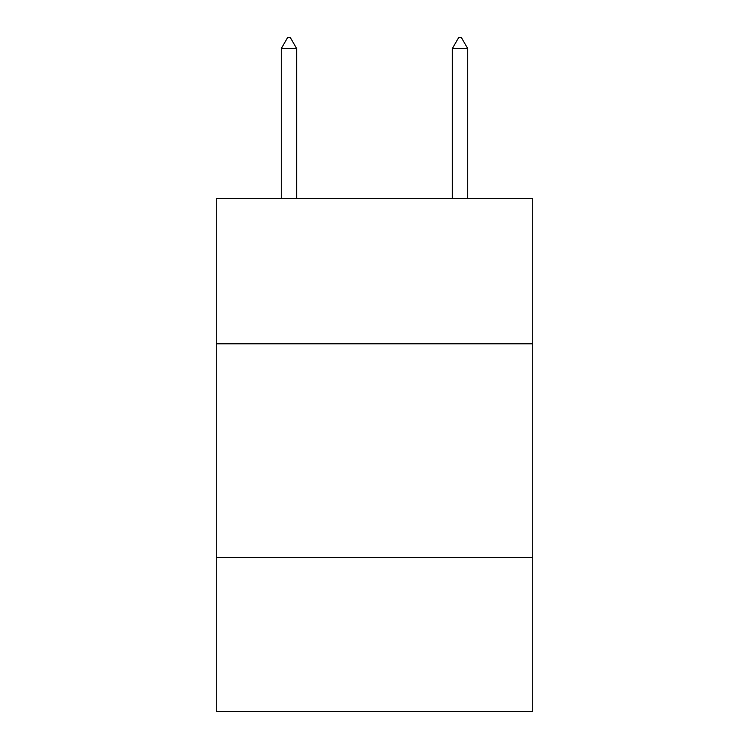 <?xml version="1.0" encoding="UTF-8"?>
<svg xmlns="http://www.w3.org/2000/svg" width="749" height="749" viewBox="0 0 749 749"><rect width="100%" height="100%" fill="white"/><g stroke="black" fill="none" stroke-linecap="round" stroke-linejoin="round"><path stroke-width="1.12" d="M532.717 343.8L532.717 198.41L216.283 198.41L216.283 343.8L532.717 343.8L532.717 711.55L216.283 711.55L216.283 343.8M532.717 557.602L216.283 557.602M296.67 48.573L290.256 37.45L287.691 37.45L281.278 48.573L296.67 48.573L296.67 198.41M281.278 48.573L281.278 198.41M458.744 37.45L461.309 37.45L467.722 48.573L452.33 48.573L458.744 37.45M467.722 198.41L467.722 48.573M452.33 198.41L452.33 48.573"/></g></svg>
